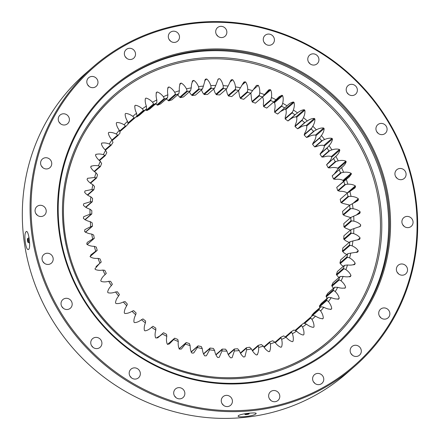 <?xml version="1.0" encoding="UTF-8"?>
<svg xmlns="http://www.w3.org/2000/svg" width="440" height="440" viewBox="0 0 440 440"><rect width="100%" height="100%" fill="white"/><g stroke="black" fill="none" stroke-linecap="round" stroke-linejoin="round"><path stroke-width="0.66" d="M106.293 273.372L105.083 274.632A135.405 129.349 -131.1 0 1 102.861 270.067L104.814 270.336A132.952 127.006 48.9 0 0 106.293 273.372M112.371 284.224L111.342 285.648A135.405 129.349 -131.1 0 1 108.713 281.292L110.622 281.325A132.952 127.006 48.9 0 0 112.376 284.218M119.411 294.498L118.575 296.07A135.405 129.349 -131.1 0 1 115.561 291.968L117.409 291.764A132.952 127.006 48.9 0 0 119.411 294.498M125.109 301.565A132.952 127.006 48.9 0 0 127.347 304.106L126.715 305.811A135.405 129.349 -131.1 0 1 123.343 301.989L125.109 301.565M133.65 310.635A132.952 127.006 48.9 0 0 136.109 312.966L135.691 314.787A135.405 129.349 -131.1 0 1 131.989 311.284L133.65 310.635M142.967 318.901A132.952 127.006 48.9 0 0 145.624 320.997L145.42 322.911A135.405 129.349 -131.1 0 1 141.427 319.754L142.967 318.901M152.972 326.288A132.952 127.006 48.9 0 0 155.798 328.13L155.832 330.11A135.405 129.349 -131.1 0 1 151.575 327.333L152.576 326.519M163.581 332.728A132.952 127.006 48.9 0 0 166.556 334.307L166.815 336.336A135.405 129.349 -131.1 0 1 162.344 333.96L157.548 337.953M167.794 344.234L174.697 338.168A132.952 127.006 48.9 0 0 177.793 339.46L178.288 341.517A135.405 129.349 -131.1 0 1 173.63 339.565L174.691 338.168M186.219 342.551A132.952 127.006 48.9 0 0 189.409 343.558L190.146 345.62A135.405 129.349 -131.1 0 1 185.345 344.108L186.219 342.551L179.196 348.673L186.219 342.557M198.055 345.857A132.952 127.006 48.9 0 0 201.311 346.561L202.279 348.601A135.405 129.349 -131.1 0 1 197.384 347.54L198.055 345.857L191.031 351.973L198.055 345.857M210.095 348.04A132.952 127.006 48.9 0 0 213.389 348.436L214.588 350.438A135.405 129.349 -131.1 0 1 209.632 349.839L210.095 348.04L203.445 353.832L210.095 348.04M222.233 349.085A132.952 127.006 48.9 0 0 225.539 349.173L226.963 351.115A135.405 129.349 -131.1 0 1 221.997 350.983L222.233 349.091L215.886 354.618L222.233 349.085M234.366 348.992A132.952 127.006 48.9 0 0 237.65 348.766L239.294 350.62A135.405 129.349 -131.1 0 1 234.355 350.961L234.366 348.992L228.25 354.321L234.366 348.992M246.389 347.749A132.952 127.006 48.9 0 0 249.623 347.215L251.471 348.97A135.405 129.349 -131.1 0 1 246.609 349.773L246.389 347.749L240.444 352.924L246.389 347.749M252.368 350.449L258.187 345.373A132.952 127.006 48.9 0 0 261.344 344.536L263.389 346.165A135.405 129.349 -131.1 0 1 258.643 347.424L258.187 345.378L252.368 350.444M269.66 341.886A132.952 127.006 48.9 0 0 272.712 340.752L274.94 342.238A135.405 129.349 -131.1 0 1 270.353 343.948L269.665 341.891L263.918 346.896L269.66 341.886M280.714 337.315A132.952 127.006 48.9 0 0 283.63 335.891L286.027 337.222A135.405 129.349 -131.1 0 1 281.639 339.361L280.714 337.32L274.995 342.298L280.714 337.315M291.247 331.705A132.952 127.006 48.9 0 0 294.002 330.006L296.555 331.161A135.405 129.349 -131.1 0 1 292.402 333.718L291.247 331.705L285.357 336.837L291.247 331.705M301.164 325.105A132.952 127.006 48.9 0 0 303.743 323.142L306.427 324.11A135.405 129.349 -131.1 0 1 302.55 327.052L301.164 325.105L295.036 330.44L301.164 325.105M312.752 315.365L315.552 316.124A135.405 129.349 -131.1 0 1 311.982 319.435L310.376 317.565A132.952 127.006 48.9 0 0 312.752 315.365L305.729 321.481A132.952 127.006 -131.1 0 1 303.914 323.18M310.376 317.565L303.93 323.186L310.382 317.565M320.964 306.73L323.857 307.28A135.405 129.349 -131.1 0 1 320.628 310.932L318.813 309.161A132.952 127.006 48.9 0 0 320.964 306.73L313.94 312.851A132.952 127.006 -131.1 0 1 311.79 315.277L311.955 316.058M318.813 309.161L311.79 315.277L318.813 309.161M328.295 297.33L331.265 297.66A135.405 129.349 -131.1 0 1 328.405 301.609L326.392 299.959A132.952 127.006 48.9 0 0 328.295 297.33L321.272 303.446A132.952 127.006 -131.1 0 1 319.368 306.075L319.908 307.648M326.392 299.959L319.368 306.075L326.392 299.959M334.692 287.238L337.716 287.337A135.405 129.349 -131.1 0 1 335.247 291.555L333.047 290.043A132.952 127.006 48.9 0 0 334.692 287.238L327.668 293.354A132.952 127.006 -131.1 0 1 326.024 296.164L327.129 298.628M333.047 290.043L326.024 296.164L333.047 290.043M340.087 276.54L343.145 276.408A135.405 129.349 -131.1 0 1 341.094 280.863L338.723 279.505A132.952 127.006 48.9 0 0 340.087 276.54L333.069 282.661A132.952 127.006 -131.1 0 1 331.7 285.62L333.399 288.36M338.723 279.505L331.7 285.62L338.723 279.505M344.443 265.337L347.512 264.968A135.405 129.349 -131.1 0 1 345.889 269.615L343.37 268.428A132.952 127.006 48.9 0 0 344.443 265.337L337.425 271.458A132.952 127.006 -131.1 0 1 336.341 274.549L338.855 277.618M343.365 268.428L336.341 274.549L343.365 268.428M347.721 253.726L350.779 253.115A135.405 129.349 -131.1 0 1 349.602 257.917L346.94 256.916A132.952 127.006 48.9 0 0 347.721 253.726L340.698 259.848A132.952 127.006 -131.1 0 1 339.916 263.038L341.484 264.99L343.316 266.327M346.94 256.916L339.916 263.038L346.94 256.916M349.888 241.808L352.908 240.961A135.405 129.349 -131.1 0 1 352.193 245.872L349.409 245.075A132.952 127.006 48.9 0 0 349.888 241.808L342.865 247.924A132.952 127.006 -131.1 0 1 342.386 251.191L344.075 252.945L346.742 254.579M349.409 245.075L342.386 251.191L349.409 245.075M350.922 229.686L353.887 228.608A135.405 129.349 -131.1 0 1 353.634 233.585L350.757 232.997A132.952 127.006 48.9 0 0 350.922 229.686L343.899 235.807A132.952 127.006 -131.1 0 1 343.728 239.113L345.516 240.658L349.118 242.473M350.752 232.997L343.728 239.113L350.752 232.997M350.818 217.47L353.711 216.161A135.405 129.349 -131.1 0 1 353.92 221.161L350.961 220.792A132.952 127.006 48.9 0 0 350.818 217.47L343.8 223.586A132.952 127.006 -131.1 0 1 343.937 226.914L345.802 228.234L350.433 230.115M350.961 220.792L343.937 226.914L350.961 220.792M349.58 205.26L352.374 203.731A135.405 129.349 -131.1 0 1 353.05 208.714L350.031 208.571A132.952 127.006 48.9 0 0 349.58 205.26L342.557 211.382A132.952 127.006 -131.1 0 1 343.007 214.693L344.933 215.787L350.675 217.591M350.031 208.571L343.007 214.693L350.031 208.571M347.215 193.177L349.888 191.433A135.405 129.349 -131.1 0 1 351.021 196.35L347.969 196.444A132.952 127.006 48.9 0 0 347.215 193.177L340.192 199.293A132.952 127.006 -131.1 0 1 340.945 202.56L342.909 203.423L349.773 205.117M347.969 196.444L340.945 202.56L347.974 196.444M347.215 193.171L340.252 199.238M337.079 187.127L336.721 187.429A132.952 127.006 -131.1 0 1 337.772 190.63L339.746 191.252C342.782 191.174 345.268 191.736 347.209 192.946L347.309 193.309M336.721 187.429L346.286 179.372A135.405 129.349 -131.1 0 1 347.864 184.179L344.8 184.509A132.952 127.006 48.9 0 0 343.745 181.313L344.382 180.757M344.795 184.509L337.772 190.63L344.795 184.509M332.486 175.544L332.178 175.896A132.952 127.006 -131.1 0 1 333.514 178.992L335.484 179.382C338.486 179.014 341 179.344 343.035 180.373L343.354 181.621M332.178 175.896L341.583 167.651A135.405 129.349 -131.1 0 1 343.596 172.31L340.538 172.876A132.952 127.006 48.9 0 0 339.196 169.78M340.538 172.876L333.514 178.992L340.538 172.876M332.425 175.593L339.79 169.18M341.171 168.014L341.583 167.651C343.981 165.841 345.51 163.889 346.17 161.794L338.058 168.867L334.257 173.998M306.526 137.456L308.242 136.923C310.855 135.471 313.275 134.855 315.507 135.075L316.002 135.636C315.953 137.863 315.046 140.19 313.269 142.621L312.532 144.265A132.952 127.006 -131.1 0 1 314.655 146.905L316.47 146.591C319.215 145.398 321.69 145.013 323.906 145.448L324.346 146.047C324.093 148.253 322.966 150.475 320.964 152.713L320.029 154.22A132.952 127.006 -131.1 0 1 321.909 157.036L323.791 156.954C326.645 156.024 329.159 155.881 331.331 156.519L331.722 157.157C331.26 159.313 329.923 161.414 327.718 163.449L326.596 164.797A132.952 127.006 -131.1 0 1 328.213 167.767L330.149 167.915C333.091 167.266 335.616 167.36 337.728 168.196L338.058 168.867M326.596 164.797L335.83 156.376A135.405 129.349 -131.1 0 1 338.267 160.842L335.236 161.645A132.952 127.006 48.9 0 0 333.619 158.675M335.236 161.645L328.213 167.767L335.236 161.645M320.029 154.22L327.052 148.099L329.082 145.64A135.405 129.349 -131.1 0 1 331.909 149.881L328.933 150.915A132.952 127.006 48.9 0 0 327.052 148.099M328.928 150.92L321.909 157.036L328.928 150.92M312.532 144.265L319.555 138.149L321.387 135.548A135.405 129.349 -131.1 0 1 324.583 139.519L321.679 140.784A132.952 127.006 48.9 0 0 319.555 138.149M321.679 140.784L314.655 146.905L321.684 140.784M280.561 111.524L285.296 109.054L285.923 109.467C286.49 111.645 286.27 114.163 285.257 117.029L285.17 118.971A132.952 127.006 -131.1 0 1 287.914 120.951L289.382 119.993C291.659 118.063 293.904 117.002 296.12 116.798L296.709 117.266C297.072 119.477 296.615 121.957 295.339 124.696L295.026 126.566A132.952 127.006 -131.1 0 1 297.589 128.783L299.189 128.029C301.642 126.33 303.985 125.488 306.218 125.499L306.763 126.016C306.922 128.244 306.235 130.658 304.706 133.254L304.172 135.02A132.952 127.006 -131.1 0 1 306.526 137.462L313.55 131.34A132.952 127.006 48.9 0 0 311.195 128.904L312.824 126.181A135.405 129.349 -131.1 0 1 316.36 129.85L313.55 131.34M304.172 135.02L311.195 128.904L304.172 135.02M295.026 126.566L302.049 120.445L303.457 117.629A135.405 129.349 -131.1 0 1 307.307 120.956L304.612 122.661A132.952 127.006 48.9 0 0 302.049 120.445L295.026 126.566M304.612 122.661L297.589 128.783M285.17 118.976L292.193 112.855L293.375 109.956A135.405 129.349 -131.1 0 1 297.5 112.921L294.938 114.829A132.952 127.006 48.9 0 0 292.193 112.855L285.17 118.976M294.938 114.829L287.914 120.951M273.482 102.218L274.5 102.685C275.27 104.808 275.281 107.349 274.549 110.308L274.692 112.31A132.952 127.006 -131.1 0 1 277.596 114.026L277.987 113.762M285.291 107.399L284.62 107.905A132.952 127.006 48.9 0 0 281.716 106.194L274.692 112.31L281.716 106.194L282.667 103.235A135.405 129.349 -131.1 0 1 287.034 105.814L277.91 113.834M284.62 107.905L277.596 114.026M262.207 96.833L262.548 96.982C263.505 99.033 263.758 101.574 263.307 104.599L263.687 106.639A132.952 127.006 -131.1 0 1 266.723 108.081L267.069 107.767M263.687 106.639L270.71 100.524L271.425 97.526A135.405 129.349 -131.1 0 1 275.996 99.693L273.746 101.965A132.952 127.006 48.9 0 0 270.71 100.524L263.687 106.639M273.746 101.965L266.723 108.081M274.379 101.404L273.752 101.959M250.866 93.043L251.631 99.951L252.247 102.009A132.952 127.006 -131.1 0 1 255.393 103.163L262.416 97.042A132.952 127.006 48.9 0 0 259.27 95.892L259.749 92.879A135.405 129.349 -131.1 0 1 264.478 94.611L262.499 96.971L255.442 103.12M252.247 102.009L259.27 95.892L252.247 102.009M238.573 90.618L239.619 96.404L240.471 98.456A132.952 127.006 -131.1 0 1 243.7 99.314L250.723 93.198A132.952 127.006 48.9 0 0 247.495 92.34L247.737 89.331A135.405 129.349 -131.1 0 1 252.593 90.618L250.723 93.198M240.471 98.456L247.495 92.34L240.471 98.456M226.132 89.298L227.387 93.99L228.47 96.014A132.952 127.006 -131.1 0 1 231.748 96.569L238.772 90.448A132.952 127.006 48.9 0 0 235.494 89.898L235.499 86.922A135.405 129.349 -131.1 0 1 240.433 87.753L238.772 90.448M228.47 96.014L235.494 89.898L228.47 96.014M213.719 89.05L215.028 92.736L216.343 94.705A132.952 127.006 -131.1 0 1 219.643 94.952L226.666 88.831A132.952 127.006 48.9 0 0 223.366 88.589L223.146 85.663A135.405 129.349 -131.1 0 1 228.113 86.026L226.666 88.831M216.343 94.705L223.366 88.589L216.343 94.705M201.427 89.898L202.664 92.642L204.198 94.54A132.952 127.006 -131.1 0 1 207.493 94.474L214.517 88.352A132.952 127.006 48.9 0 0 211.222 88.424L210.782 85.569A135.405 129.349 -131.1 0 1 215.738 85.465L214.517 88.352M204.198 94.545L211.222 88.424L204.198 94.545M189.36 91.834L190.399 93.715L192.143 95.524A132.952 127.006 -131.1 0 1 195.41 95.145L202.428 89.023A132.952 127.006 48.9 0 0 199.166 89.403L198.517 86.642A135.405 129.349 -131.1 0 1 203.418 86.075L202.428 89.023M192.143 95.524L199.166 89.403L192.143 95.524M177.612 94.853L180.285 97.642A132.952 127.006 -131.1 0 1 183.486 96.954L190.509 90.833A132.952 127.006 48.9 0 0 187.308 91.52L186.456 88.875A135.405 129.349 -131.1 0 1 191.263 87.841L190.509 90.833M180.285 97.642L187.308 91.52L180.285 97.642M166.287 98.929L168.729 100.876A132.952 127.006 -131.1 0 1 171.837 99.886L178.855 93.77A132.952 127.006 48.9 0 0 175.753 94.76L174.702 92.246A135.405 129.349 -131.1 0 1 179.377 90.755L178.855 93.77M168.729 100.876L175.753 94.76L168.729 100.876M155.254 103.791L157.57 105.204A132.952 127.006 -131.1 0 1 160.556 103.922L167.58 97.801A132.952 127.006 48.9 0 0 164.593 99.083L163.372 96.718A135.405 129.349 -131.1 0 1 167.865 94.793L167.58 97.801M157.57 105.204L164.593 99.083L157.57 105.199M145.519 109.901L146.911 110.578A132.952 127.006 -131.1 0 1 149.754 109.016L156.778 102.9A132.952 127.006 48.9 0 0 153.934 104.462L152.554 102.262A135.405 129.349 -131.1 0 1 156.827 99.913L156.778 102.9M153.934 104.456L146.911 110.578L153.934 104.462M136.131 116.721L136.846 116.963A132.952 127.006 -131.1 0 1 139.519 115.132L146.542 109.01A132.952 127.006 48.9 0 0 143.869 110.842L142.346 108.829A135.405 129.349 -131.1 0 1 146.361 106.073L146.542 109.01M136.846 116.963L143.869 110.842L136.846 116.963M128.095 123.739L134.486 118.173L128.095 123.739A132.952 127.006 -131.1 0 1 129.943 122.21L136.967 116.089A132.952 127.006 48.9 0 0 134.486 118.173L132.836 116.353A135.405 129.349 -131.1 0 1 136.565 113.223L136.967 116.089M119.774 131.697L125.868 126.39L124.108 124.779A135.405 129.349 -131.1 0 1 127.512 121.292L128.128 124.069A132.952 127.006 48.9 0 0 125.868 126.39L119.774 131.692M112.222 140.52L118.085 135.416L116.243 134.019A135.405 129.349 -131.1 0 1 119.295 130.218L120.115 132.88A132.952 127.006 48.9 0 0 118.085 135.416L112.222 140.52M105.496 150.156L111.216 145.173L109.307 144.007A135.405 129.349 -131.1 0 1 111.975 139.915L112.987 142.45A132.952 127.006 48.9 0 0 111.216 145.173L105.496 150.156M99.556 160.595L105.309 155.579L103.362 154.644A135.405 129.349 -131.1 0 1 105.628 150.298L106.816 152.691A132.952 127.006 48.9 0 0 105.309 155.579L99.556 160.589M94.595 171.622L100.425 166.54L98.456 165.836A135.405 129.349 -131.1 0 1 100.298 161.282L101.651 163.51A132.952 127.006 48.9 0 0 100.425 166.54L94.595 171.622M90.646 183.156L96.608 177.958L94.639 177.496A135.405 129.349 -131.1 0 1 96.036 172.766L97.537 174.812A132.952 127.006 48.9 0 0 96.608 177.958L90.646 183.156M87.742 195.09L93.885 189.739L91.938 189.514A135.405 129.349 -131.1 0 1 92.884 184.652L94.512 186.505A132.952 127.006 48.9 0 0 93.885 189.739L87.742 195.09M85.899 207.334L92.279 201.773L90.376 201.779A135.405 129.349 -131.1 0 1 90.866 196.834L92.604 198.479A132.952 127.006 48.9 0 0 92.279 201.773L85.894 207.334M85.118 219.791L91.812 213.956L89.98 214.198A135.405 129.349 -131.1 0 1 89.997 209.204L91.828 210.634A132.952 127.006 48.9 0 0 91.812 213.956L85.118 219.786M85.465 232.298L92.483 226.182L90.739 226.644A135.405 129.349 -131.1 0 1 90.293 221.65L92.191 222.86A132.952 127.006 48.9 0 0 92.483 226.182L85.465 232.298M94.276 238.348L87.246 244.475L94.292 238.343L92.648 239.025A135.405 129.349 -131.1 0 1 91.746 234.069L93.687 235.048A132.952 127.006 48.9 0 0 94.292 238.343L87.032 244.536M87.263 244.459L94.264 238.359M97.207 250.333L95.695 251.218A135.405 129.349 -131.1 0 1 94.336 246.351L96.305 247.093A132.952 127.006 48.9 0 0 97.213 250.327L90.299 256.305M347.864 184.179C350.9 184.102 353.386 184.663 355.322 185.878L347.209 192.946L355.327 185.878L355.526 186.593L355.003 187.902L349.888 191.433M343.596 172.31C346.599 171.941 349.118 172.271 351.153 173.299L351.417 173.993L343.299 181.066L351.417 173.998L349.179 177.056L346.286 179.372M343.035 180.373L351.153 173.305L343.035 180.373M338.267 160.842C341.209 160.193 343.734 160.287 345.846 161.123L337.728 168.196L345.846 161.123L346.17 161.788L338.052 168.861M98.054 258.385L100.023 258.891A132.952 127.006 48.9 0 0 101.222 262.042L99.853 263.12A135.405 129.349 -131.1 0 1 98.054 258.385C95.035 258.605 92.526 258.159 90.541 257.037L90.305 256.328L90.871 254.898L95.695 251.218M102.861 270.067C99.886 270.572 97.361 270.358 95.282 269.429L94.985 268.741L99.853 263.12M94.336 246.351C91.295 246.285 88.831 245.603 86.95 244.305L86.785 243.584L87.269 242.38L92.648 239.025M91.746 234.069C88.71 233.717 86.306 232.81 84.546 231.347L84.882 229.598L90.739 226.644M90.293 221.65C87.291 221.018 84.975 219.89 83.353 218.273L83.721 216.667L89.98 214.198M89.997 209.204C87.054 208.291 84.849 206.954 83.375 205.2L83.782 203.731L90.376 201.779M90.866 196.834C88.005 195.652 85.921 194.117 84.612 192.236L85.063 190.894L91.938 189.514M92.884 184.652C90.134 183.211 88.193 181.495 87.059 179.509L87.549 178.288L94.639 177.496M96.036 172.766C93.423 171.078 91.641 169.197 90.695 167.118L91.212 166.023M90.932 166.436C92.906 165.517 95.414 165.319 98.456 165.836M100.298 161.282C97.84 159.363 96.234 157.328 95.48 155.177L96.025 154.204M95.783 154.523C97.845 153.797 100.37 153.835 103.362 154.644M105.628 150.298C103.351 148.165 101.932 145.998 101.376 143.792L101.937 142.934M101.739 143.171C103.868 142.648 106.392 142.923 109.307 144.007M111.975 139.915C109.901 137.583 108.686 135.3 108.334 133.062L108.9 132.319M108.757 132.479C110.935 132.16 113.427 132.677 116.243 134.019M119.295 130.218C117.436 127.71 116.435 125.329 116.292 123.079L116.853 122.458M116.765 122.546C118.971 122.436 121.418 123.178 124.108 124.779M127.512 121.292C125.889 118.63 125.109 116.182 125.175 113.938L125.725 113.432M125.703 113.449C127.919 113.547 130.295 114.516 132.836 116.353M136.565 113.223C135.185 110.429 134.635 107.927 134.91 105.71L135.482 105.276C137.687 105.584 139.975 106.766 142.346 108.829M146.361 106.073C145.244 103.18 144.93 100.645 145.415 98.472L146.025 98.093C148.203 98.604 150.376 99.996 152.554 102.262M156.827 99.913C155.98 96.938 155.898 94.391 156.585 92.285L157.229 91.971C159.363 92.681 161.409 94.264 163.372 96.718M167.865 94.793C167.294 91.762 167.453 89.232 168.333 87.208L169.01 86.955C171.072 87.863 172.97 89.623 174.702 92.246M168.036 87.379L168.333 87.208M179.377 90.755C179.091 87.698 179.482 85.206 180.554 83.281L181.253 83.094C183.227 84.189 184.965 86.114 186.456 88.875M180.169 83.484L179.883 83.864M191.263 87.841C191.263 84.783 191.884 82.346 193.132 80.542L193.847 80.421C195.729 81.692 197.28 83.771 198.517 86.642M192.649 80.767L192.308 81.263L193.132 80.542M203.418 86.075L205.381 79.261L206.696 78.963C208.456 80.399 209.814 82.605 210.782 85.569M215.738 85.465L218.246 78.969L219.676 78.727C221.304 80.317 222.459 82.627 223.146 85.663M228.113 86.026L231.127 79.899L232.678 79.717C234.152 81.45 235.092 83.847 235.499 86.922M240.433 87.753L243.898 82.049L245.586 81.922C246.901 83.782 247.615 86.246 247.737 89.331M252.593 90.618L256.449 85.41L258.286 85.333C259.424 87.296 259.913 89.809 259.749 92.879M264.478 94.611L268.642 89.947L269.978 89.617L270.666 89.909C271.623 91.96 271.876 94.501 271.425 97.526M275.996 99.693L279.136 96.674L281.958 95.26L282.618 95.612C283.382 97.735 283.399 100.276 282.667 103.235M293.375 109.956C294.382 107.091 294.608 104.572 294.036 102.394L293.414 101.981C291.231 102.394 289.108 103.67 287.034 105.814L287.089 105.765M297.5 112.921C299.777 110.99 302.022 109.929 304.238 109.725L304.821 110.193C305.19 112.404 304.733 114.884 303.457 117.629M307.307 120.956C309.76 119.257 312.103 118.415 314.336 118.426L314.881 118.943C315.04 121.171 314.353 123.585 312.824 126.181M316.36 129.85C318.973 128.398 321.393 127.782 323.625 128.001L324.12 128.562C324.071 130.79 323.164 133.117 321.387 135.548M324.583 139.519C327.333 138.325 329.808 137.94 332.019 138.375L332.464 138.974C332.211 141.18 331.078 143.402 329.082 145.64M331.909 149.881C334.763 148.951 337.277 148.808 339.449 149.446L339.834 150.084C339.377 152.246 338.041 154.341 335.83 156.376M351.021 196.35C354.068 196.559 356.499 197.351 358.325 198.737L358 200.569L352.374 203.731M353.05 208.714C356.07 209.204 358.43 210.221 360.124 211.767L359.777 213.439L353.711 216.161M353.92 221.161C356.895 221.936 359.161 223.168 360.712 224.857L360.322 226.391L353.887 228.608M353.634 233.585C356.538 234.63 358.688 236.066 360.08 237.886L359.651 239.289L352.908 240.961M352.193 245.872C354.998 247.187 357.011 248.809 358.237 250.745L357.764 252.027L350.779 253.115M349.602 257.917C352.286 259.485 354.151 261.283 355.19 263.318L354.69 264.478M354.986 264.011L354.134 264.754L354.986 264.017C353.062 265.029 350.57 265.348 347.512 264.968M345.889 269.615C348.43 271.42 350.125 273.383 350.977 275.495L350.444 276.535M350.708 276.166L350.02 276.766L350.708 276.166C348.684 276.991 346.165 277.068 343.145 276.408M341.094 280.863C343.459 282.893 344.971 284.993 345.631 287.172L345.076 288.09M345.296 287.81L344.757 288.283L345.296 287.81C343.2 288.437 340.67 288.277 337.716 287.337M335.247 291.555C337.425 293.793 338.74 296.021 339.196 298.243L338.63 299.041M338.805 298.843L338.404 299.189L338.8 298.843C336.65 299.266 334.136 298.87 331.265 297.66M328.405 301.609C330.374 304.029 331.485 306.367 331.727 308.611L331.161 309.293M331.282 309.166L331.282 309.172C329.087 309.386 326.612 308.754 323.857 307.28M320.628 310.932C322.372 313.517 323.263 315.937 323.301 318.186L322.74 318.747M322.8 318.698L322.8 318.698C320.584 318.703 318.17 317.845 315.552 316.124M311.982 319.435C313.484 322.168 314.149 324.649 313.979 326.882L313.429 327.344C311.218 327.14 308.88 326.062 306.427 324.11M302.55 327.052C303.798 329.901 304.233 332.425 303.848 334.62L303.259 335.027C301.065 334.62 298.832 333.327 296.555 331.161M292.402 333.718C293.387 336.655 293.584 339.196 293.002 341.341L292.375 341.688C290.219 341.072 288.101 339.587 286.027 337.222M281.639 339.361C282.348 342.37 282.315 344.911 281.529 346.979L280.869 347.264C278.768 346.451 276.793 344.779 274.94 342.238M270.353 343.948C270.781 346.995 270.507 349.509 269.533 351.483L268.846 351.703C266.822 350.702 265.001 348.854 263.389 346.165M269.869 351.296L269.533 351.483M258.643 347.424C258.786 350.488 258.28 352.952 257.12 354.822L256.41 354.976C254.48 353.788 252.835 351.786 251.471 348.97M257.548 354.607L257.12 354.822M246.609 349.773L244.931 356.719L243.672 357.043C241.852 355.685 240.394 353.546 239.294 350.62M234.355 350.961L232.122 357.621L230.742 357.891C229.053 356.378 227.794 354.118 226.963 351.115M221.997 350.983L219.23 357.302L217.74 357.517C216.189 355.85 215.138 353.496 214.588 350.438M209.632 349.839L206.388 355.757L204.771 355.911C203.374 354.118 202.543 351.681 202.279 348.601M197.384 347.54L193.71 353.001L191.95 353.1C190.724 351.192 190.124 348.7 190.146 345.62M185.345 344.108L181.324 349.052L179.399 349.107C178.349 347.1 177.98 344.57 178.288 341.517M173.63 339.565L169.351 343.926L167.893 344.284L167.222 343.965C166.359 341.869 166.221 339.328 166.815 336.336M162.344 333.96L160.798 335.374L156.162 338.091L155.524 337.711C154.853 335.561 154.957 333.025 155.832 330.11M151.575 327.333C149.402 329.373 147.213 330.55 145.013 330.853L144.408 330.413C143.941 328.218 144.276 325.716 145.42 322.911M141.427 319.754C139.062 321.574 136.769 322.526 134.541 322.619L133.975 322.13C133.711 319.908 134.283 317.46 135.691 314.787M131.989 311.284C129.454 312.862 127.072 313.588 124.834 313.473L124.311 312.934C124.256 310.706 125.059 308.33 126.715 305.811M123.343 301.989C120.659 303.32 118.206 303.815 115.984 303.49L115.511 302.907C115.665 300.691 116.683 298.414 118.575 296.07M115.561 291.968C112.755 293.029 110.253 293.293 108.064 292.754L107.646 292.132C108.004 289.949 109.236 287.788 111.342 285.648M108.713 281.292C105.809 282.079 103.285 282.106 101.139 281.369L100.782 280.714C101.349 278.586 102.779 276.557 105.083 274.632M101.222 262.042L96.102 266.547M28.683 249.299C25.96 252.12 23.243 233.47 26.125 231.732C28.419 228.954 31.136 247.588 28.683 249.299L28.314 249.469M255.811 413.864C253.792 416.279 235.362 418.165 238.453 415.641C240.526 413.655 258.962 411.763 255.811 413.864L256.041 413.468M238.227 416.059L238.453 415.641M35.91 213.67A5.726 5.473 -131.1 0 1 37.252 215.21M39.111 205.436A5.726 5.473 -131.1 0 1 44.402 215.221A5.726 5.473 -131.1 0 1 35.761 213.411A5.726 5.473 -131.1 0 1 39.111 205.436M41.437 166.106A5.726 5.473 -131.1 0 1 42.785 167.646M44.644 157.872A5.726 5.473 -131.1 0 1 49.929 167.656A5.726 5.473 -131.1 0 1 41.294 165.847A5.726 5.473 -131.1 0 1 44.644 157.872M59.092 122.161A5.726 5.473 -131.1 0 1 60.434 123.701M62.293 113.927A5.726 5.473 -131.1 0 1 67.584 123.712A5.726 5.473 -131.1 0 1 58.944 121.902A5.726 5.473 -131.1 0 1 62.293 113.927M87.665 84.832A5.726 5.473 -131.1 0 1 89.007 86.372M90.866 76.599A5.726 5.473 -131.1 0 1 96.157 86.383A5.726 5.473 -131.1 0 1 87.516 84.574A5.726 5.473 -131.1 0 1 90.866 76.599M125.208 56.661A5.726 5.473 -131.1 0 1 126.55 58.201M128.409 48.428A5.726 5.473 -131.1 0 1 133.7 58.212A5.726 5.473 -131.1 0 1 125.059 56.403A5.726 5.473 -131.1 0 1 128.409 48.428M169.169 39.567A5.726 5.473 -131.1 0 1 170.511 41.113M172.37 31.334A5.726 5.473 -131.1 0 1 177.661 41.123A5.726 5.473 -131.1 0 1 169.021 39.314A5.726 5.473 -131.1 0 1 172.37 31.334M216.546 34.722A5.726 5.473 -131.1 0 1 217.888 36.262M219.747 26.488A5.726 5.473 -131.1 0 1 225.038 36.273A5.726 5.473 -131.1 0 1 216.398 34.463A5.726 5.473 -131.1 0 1 219.747 26.488M264.11 42.449A5.726 5.473 -131.1 0 1 265.452 43.989M267.317 34.216A5.726 5.473 -131.1 0 1 272.602 44A5.726 5.473 -131.1 0 1 263.962 42.191A5.726 5.473 -131.1 0 1 267.317 34.216M308.627 62.222A5.726 5.473 -131.1 0 1 309.969 63.762M311.828 53.988A5.726 5.473 -131.1 0 1 317.119 63.773A5.726 5.473 -131.1 0 1 308.479 61.963A5.726 5.473 -131.1 0 1 311.828 53.988M347.055 92.697A5.726 5.473 -131.1 0 1 348.398 94.237M350.262 84.463A5.726 5.473 -131.1 0 1 355.548 94.248A5.726 5.473 -131.1 0 1 346.907 92.439A5.726 5.473 -131.1 0 1 350.262 84.463M376.783 131.791A5.726 5.473 -131.1 0 1 378.125 133.331M379.984 123.558A5.726 5.473 -131.1 0 1 385.275 133.342A5.726 5.473 -131.1 0 1 376.635 131.533A5.726 5.473 -131.1 0 1 379.984 123.558M395.775 176.847A5.726 5.473 -131.1 0 1 397.122 178.387M398.981 168.614A5.726 5.473 -131.1 0 1 404.272 178.398A5.726 5.473 -131.1 0 1 395.632 176.589A5.726 5.473 -131.1 0 1 398.981 168.614M402.749 224.791A5.726 5.473 -131.1 0 1 404.091 226.331M405.95 216.557A5.726 5.473 -131.1 0 1 411.241 226.341A5.726 5.473 -131.1 0 1 402.6 224.532A5.726 5.473 -131.1 0 1 405.95 216.557M397.216 272.355A5.726 5.473 -131.1 0 1 398.563 273.895M400.422 264.121A5.726 5.473 -131.1 0 1 405.713 273.906A5.726 5.473 -131.1 0 1 397.073 272.096A5.726 5.473 -131.1 0 1 400.422 264.121M379.566 316.3A5.726 5.473 -131.1 0 1 380.908 317.84M382.767 308.066A5.726 5.473 -131.1 0 1 388.058 317.851A5.726 5.473 -131.1 0 1 379.418 316.041A5.726 5.473 -131.1 0 1 382.767 308.066M350.993 353.628A5.726 5.473 -131.1 0 1 352.336 355.168M354.2 345.395A5.726 5.473 -131.1 0 1 359.486 355.179A5.726 5.473 -131.1 0 1 350.845 353.37A5.726 5.473 -131.1 0 1 354.2 345.395M313.451 381.799A5.726 5.473 -131.1 0 1 314.793 383.339M316.652 373.566A5.726 5.473 -131.1 0 1 321.943 383.35A5.726 5.473 -131.1 0 1 313.302 381.541A5.726 5.473 -131.1 0 1 316.652 373.566M269.489 398.888A5.726 5.473 -131.1 0 1 270.831 400.433M272.696 390.654A5.726 5.473 -131.1 0 1 277.981 400.439A5.726 5.473 -131.1 0 1 269.341 398.635A5.726 5.473 -131.1 0 1 272.696 390.654M222.112 403.739A5.726 5.473 -131.1 0 1 223.454 405.279M225.319 395.505A5.726 5.473 -131.1 0 1 230.604 405.29A5.726 5.473 -131.1 0 1 221.964 403.48A5.726 5.473 -131.1 0 1 225.319 395.505M174.548 396.011A5.726 5.473 -131.1 0 1 175.89 397.551M177.749 387.778A5.726 5.473 -131.1 0 1 183.04 397.562A5.726 5.473 -131.1 0 1 174.399 395.752A5.726 5.473 -131.1 0 1 177.749 387.778M130.031 376.239A5.726 5.473 -131.1 0 1 131.373 377.779M133.232 368.005A5.726 5.473 -131.1 0 1 138.523 377.79A5.726 5.473 -131.1 0 1 129.883 375.98A5.726 5.473 -131.1 0 1 133.232 368.005M91.603 345.763A5.726 5.473 -131.1 0 1 92.945 347.303M94.804 337.53A5.726 5.473 -131.1 0 1 100.095 347.314A5.726 5.473 -131.1 0 1 91.454 345.505A5.726 5.473 -131.1 0 1 94.804 337.53M61.875 306.669A5.726 5.473 -131.1 0 1 63.217 308.209M65.076 298.436A5.726 5.473 -131.1 0 1 70.367 308.22A5.726 5.473 -131.1 0 1 61.727 306.411A5.726 5.473 -131.1 0 1 65.076 298.436M42.878 261.613A5.726 5.473 -131.1 0 1 44.226 263.153M46.085 253.38A5.726 5.473 -131.1 0 1 51.37 263.164A5.726 5.473 -131.1 0 1 42.735 261.355A5.726 5.473 -131.1 0 1 46.085 253.38M93.264 66.732L85.514 73.486A198.814 189.921 48.9 0 0 46.811 310.47A198.814 189.921 48.9 0 0 269.121 413.193A198.814 189.921 48.9 0 0 346.736 373.269L354.486 366.514A198.814 189.921 -131.1 0 1 276.876 406.439A198.814 189.921 -131.1 0 1 54.566 303.716A198.814 189.921 -131.1 0 1 93.264 66.732A198.814 189.921 -131.1 0 1 170.88 26.807A198.814 189.921 -131.1 0 1 393.19 129.531A198.814 189.921 -131.1 0 1 354.486 366.514M178.53 53.405A170.791 163.152 -131.1 0 1 384.202 177.997A170.791 163.152 -131.1 0 1 269.588 379.522A170.791 163.152 -131.1 0 1 63.91 254.931A170.791 163.152 -131.1 0 1 178.53 53.405M269.187 378.901A169.972 162.371 48.9 0 0 335.539 344.773A169.972 162.371 48.9 0 0 368.627 142.164A169.972 162.371 48.9 0 0 178.569 54.346A169.972 162.371 48.9 0 0 112.211 88.473A169.972 162.371 48.9 0 0 79.123 291.082A169.972 162.371 48.9 0 0 269.187 378.901M171.281 27.428A197.995 189.139 48.9 0 0 38.407 261.058A197.995 189.139 48.9 0 0 276.837 405.499A197.995 189.139 48.9 0 0 409.712 171.87A197.995 189.139 48.9 0 0 171.281 27.428M26.125 231.732L26.483 231.561M335.082 345.169A169.972 162.371 48.9 0 0 367.565 142.681A169.972 162.371 48.9 0 0 177.656 55.138A169.972 162.371 48.9 0 0 111.76 88.875A169.972 162.371 -131.1 0 1 382.344 179.135A169.972 162.371 -131.1 0 1 335.082 345.169M248.259 413.996L245.834 414.326L248.259 413.996M249.068 413.892A2.046 0.336 171.7 0 0 249.068 413.886A2.046 0.336 171.7 0 0 247.176 413.793A2.046 0.336 171.7 0 0 245.025 414.409A2.046 0.336 171.7 0 0 245.031 414.469A2.046 0.336 171.7 0 0 247.077 414.486A2.046 0.336 171.7 0 0 249.068 413.892M28.21 241.599A1.227 0.303 84.2 0 1 28.122 241.676A1.227 0.303 84.2 0 1 27.72 240.68A1.227 0.303 84.2 0 1 27.78 239.305A1.227 0.303 84.2 0 1 27.869 239.234A1.227 0.303 84.2 0 1 28.27 240.224A1.227 0.303 84.2 0 1 28.21 241.599M28.352 242.363A2.046 0.501 -95.8 0 0 28.435 239.954A2.046 0.501 -95.8 0 0 27.731 238.436A2.046 0.501 -95.8 0 0 27.638 238.541A2.046 0.501 -95.8 0 0 27.522 240.713A2.046 0.501 -95.8 0 0 28.144 242.479A2.046 0.501 -95.8 0 0 28.352 242.363M69.471 254.859A162.607 155.337 -131.1 0 1 115.137 95.695A162.607 155.337 -131.1 0 1 374.435 181.665A162.607 155.337 -131.1 0 1 328.784 340.89A162.607 155.337 -131.1 0 1 69.487 254.914M375.716 181.258A163.801 156.475 -131.1 0 1 265.788 374.539A163.801 156.475 -131.1 0 1 68.53 255.041A163.801 156.475 -131.1 0 1 178.459 61.765A163.801 156.475 -131.1 0 1 375.716 181.258M92.037 226.353L85.255 232.265M91.339 214.071L84.892 219.692M91.784 201.828L85.624 207.196M93.374 189.734L87.434 194.904M96.085 177.892L90.316 182.919M99.897 166.408L94.248 171.336M104.786 155.386L99.204 160.248M110.693 144.914L105.138 149.76M117.579 135.097L111.997 139.964M125.378 126.011L119.564 131.071M134.019 117.739L127.936 123.041M143.435 110.352L136.967 115.99M135.482 105.276L134.668 105.985L135.482 105.276M153.532 103.922L146.229 110.286M164.23 98.494L156.926 104.863M157.229 91.971L156.041 93.011L157.229 91.971M175.428 94.127L168.124 100.491M169.01 86.955L167.651 88.138L169.004 86.955M187.038 90.849L179.729 97.218M181.253 83.094L179.718 84.425L181.247 83.094M180.554 83.281L179.889 83.859M198.946 88.699L191.642 95.062M193.847 80.421L192.126 81.928L193.847 80.421M211.052 87.687L203.748 94.056M206.696 78.963L204.71 80.696L206.696 78.963M205.975 79.013L204.969 79.888L205.97 79.013M223.256 87.83L215.952 94.193M217.734 79.767L218.95 78.705L217.729 79.767M235.439 89.122L228.135 95.486M232.678 79.717L229.763 82.258L232.678 79.717M231.952 79.629L230.428 80.96L231.952 79.629M247.506 91.547L240.202 97.917M245.586 81.922L241.797 85.228L245.586 81.922M244.865 81.769L242.825 83.55L244.865 81.769M259.341 95.095L252.032 101.459M258.286 85.333L253.061 89.881L258.286 85.333M270.842 99.726L263.538 106.09M262.548 96.976L270.666 89.909L262.548 96.982M269.984 89.623L264.968 93.99M269.978 89.617L264.974 93.979M281.914 105.402L274.61 111.766M282.618 95.612L274.5 102.685L282.618 95.607M281.963 95.26L273.845 102.333L281.958 95.26M292.452 112.074L285.148 118.437M285.918 109.461L294.036 102.388L285.923 109.467M293.414 101.987L285.296 109.059L293.414 101.981M302.368 119.686L295.064 126.049M304.821 110.193L296.709 117.266L304.821 110.193M304.238 109.731L296.12 116.804L304.238 109.725M295.642 114.373L288.338 120.736M311.575 128.161L304.271 134.525M314.881 118.943L306.763 126.016L314.881 118.938M314.336 118.426L306.224 125.499L314.336 118.426M305.344 122.26L298.04 128.623M319.99 137.434L312.686 143.798M324.12 128.562L316.002 135.636L324.12 128.562M323.625 128.007L315.507 135.075L323.625 128.001M314.314 130.994L307.01 137.363M327.541 147.422L320.238 153.786M332.464 138.974L324.346 146.047L332.464 138.974M332.024 138.375L323.906 145.448L332.019 138.375M322.465 140.503L315.161 146.867M334.164 158.031L326.854 164.401M331.716 157.157L339.834 150.084L331.722 157.157M339.449 149.446L331.331 156.519L339.449 149.446M329.725 150.695L322.421 157.064M336.039 161.486L328.735 167.849M341.347 172.777L334.043 179.146M355.526 186.593L350.13 191.29L355.526 186.588M345.604 184.476L338.3 190.839M358.457 199.463L355.25 202.257L358.457 199.463M358.325 198.737L352.853 203.506L358.325 198.737M348.766 196.471L341.462 202.835M360.19 212.504L358.056 214.363L360.19 212.498M356.186 215.204L360.124 211.767L356.191 215.198M350.818 208.665L343.508 215.028M360.712 225.588L359.134 226.963L360.712 225.588M351.725 220.941L344.421 227.304M360.008 238.612L358.76 239.701L360.008 238.612M360.08 237.892L357.66 239.998L360.08 237.886M351.494 233.2L344.19 239.564M358.094 251.46L357.066 252.357L358.094 251.46M358.237 250.751L356.208 252.516L358.237 250.745M350.119 245.333L342.815 251.697M355.19 263.324L353.441 264.847L355.19 263.318M347.611 257.23L340.307 263.593M350.977 275.501L349.426 276.853L350.977 275.495M343.998 268.785L336.694 275.149M339.312 279.901L332.007 286.264M339.191 298.243L337.981 299.299L339.196 298.243M333.586 290.477L326.282 296.846M331.727 308.611L330.688 309.518L331.727 308.611M326.882 300.427L319.572 306.79M322.449 318.923L323.301 318.186L322.454 318.923M319.248 309.656L311.938 316.019M310.756 318.082L304.629 323.422M301.477 325.639L295.631 330.732M291.5 332.25L285.885 337.139M280.907 337.87L275.346 342.711M269.791 342.436L264.214 347.298M258.253 345.917L252.61 350.829M246.389 348.277L240.642 353.287M234.311 349.503L228.399 354.651M222.118 349.575L215.996 354.91M209.924 348.497L203.517 354.079M197.83 346.275L191.081 352.154M185.944 342.936L179.075 348.92M29.612 242.924L28.991 242.792A2.442 0.6 -95.8 0 0 29.238 242.655A2.442 0.6 -95.8 0 0 29.42 240.427M29.375 240.004A2.442 0.6 -95.8 0 0 28.496 237.963L27.731 238.436M97.103 250.437L89.997 256.63M274.032 101.739L266.893 107.965M344.031 181.032L336.875 187.264M174.592 338.245L167.492 344.427M163.328 332.899L157.471 338.002M101.002 262.284L96.003 266.64M249.068 413.886L249.282 413.188M245.031 414.469L244.596 413.82M29.046 237.716L28.496 237.963M28.144 242.479L28.991 242.792M115.137 95.695C71.236 133.095 52.806 197.357 69.509 254.881C82.847 303.914 120.489 346.363 167.552 365.448C221.716 388.454 286.429 378.593 328.784 340.89"/></g></svg>
